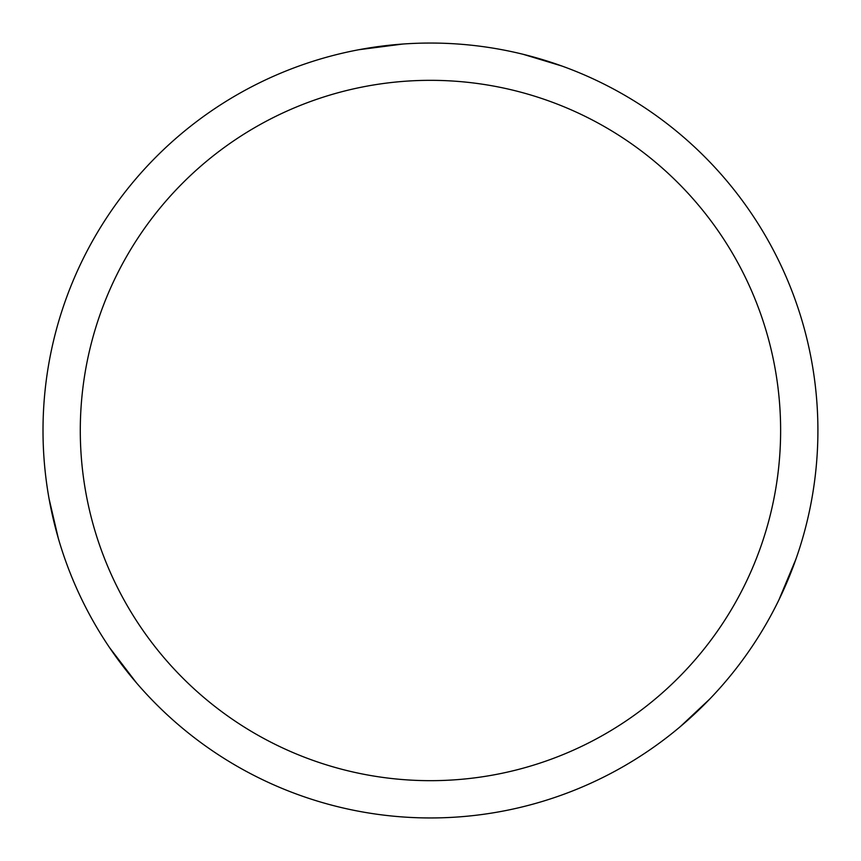<?xml version="1.0" encoding="UTF-8"?>
<svg xmlns="http://www.w3.org/2000/svg" width="861" height="861" viewBox="0 0 861 861"><rect width="100%" height="100%" fill="white"/><g stroke="black" fill="none" stroke-linecap="round" stroke-linejoin="round"><path stroke-width="1.29" d="M430.457 43.05A387.45 387.45 0 0 1 817.907 430.5A387.45 387.45 0 0 1 430.457 817.95A387.45 387.45 0 0 1 43.007 430.5A387.45 387.45 0 0 1 430.457 43.05M430.457 80.331A350.169 350.169 0 0 1 780.626 430.5A350.169 350.169 0 0 1 430.457 780.669A350.169 350.169 0 0 1 80.288 430.5A350.169 350.169 0 0 1 430.457 80.331M523.165 54.308L562.05 66.082M795.973 559.004L778.925 599.869M709.905 698.884L680.255 726.673M136.404 682.795L109.541 647.601M58.311 538.319L49.066 498.745M358.994 49.701L402.905 44.029"/></g></svg>
